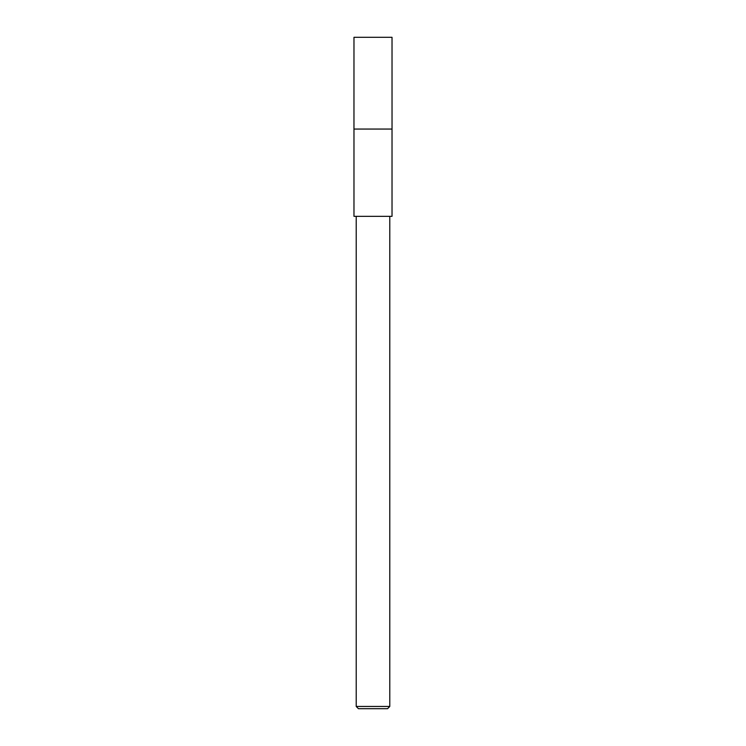 <?xml version="1.0" encoding="UTF-8"?>
<svg xmlns="http://www.w3.org/2000/svg" width="746" height="746" viewBox="0 0 746 746"><rect width="100%" height="100%" fill="white"/><g stroke="black" fill="none" stroke-linecap="round" stroke-linejoin="round"><path stroke-width="0.56" stroke-dasharray="3.73 2.8" d="M392.023 129.067L353.977 129.058L392.032 129.058M392.023 216.34L353.977 216.34M389.785 706.462L356.215 706.462M387.547 708.7L358.453 708.7M392.023 37.3L353.977 37.3"/><path stroke-width="1.12" d="M373 129.067L392.023 129.058L392.023 216.34L353.977 216.34L353.977 129.067L373 129.067M389.785 706.462L387.547 708.7L358.453 708.7L356.215 706.462L389.785 706.462L389.785 216.34M353.968 129.058L353.977 37.3L392.023 37.3L392.032 129.058L353.977 129.058M356.215 216.34L356.215 706.462"/></g></svg>
